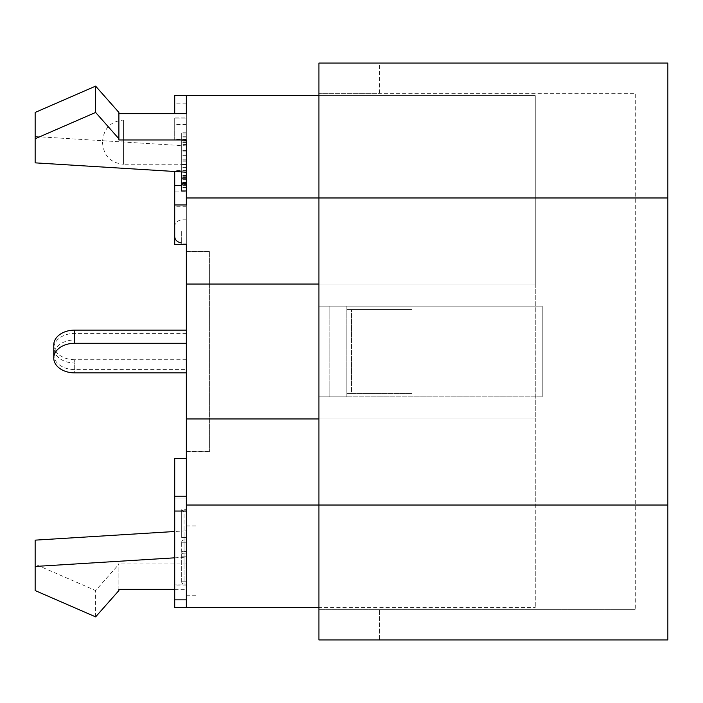<?xml version="1.0" encoding="UTF-8"?>
<svg xmlns="http://www.w3.org/2000/svg" width="703" height="703" viewBox="0 0 703 703"><rect width="100%" height="100%" fill="white"/><g stroke="black" fill="none" stroke-linecap="round" stroke-linejoin="round"><path stroke-width="0.53" stroke-dasharray="3.52 2.64" d="M667.85 197.974L318.934 197.974L318.934 63.059L318.934 306.139L329.109 306.139L329.109 396.861L346.851 396.861L346.851 393.372L411.976 393.372L411.976 309.628L346.851 309.628L346.851 306.139L318.934 306.139L318.934 396.861L329.109 396.861L329.109 306.139L346.851 306.139L346.851 396.861L318.934 396.861L318.934 306.139L542.241 306.139L542.241 396.861L346.851 396.861L542.241 396.861L542.241 306.139L542.241 396.861L542.241 306.139L346.851 306.139L542.241 306.139L346.851 306.139L346.851 309.628L351.5 309.628L351.5 393.372L346.851 393.372L346.851 309.628L411.976 309.628L411.976 393.372L346.851 393.372L346.851 396.861L318.934 396.861L318.934 505.026L318.934 396.861L346.851 396.861L346.851 306.139L318.934 306.139L318.934 63.059L379.409 63.059L379.409 93.306L318.934 93.306L635.284 93.306L635.284 609.694L635.284 93.306L318.934 93.306L379.409 93.306L379.409 63.059L318.934 63.059L667.85 63.059L667.85 639.941L318.934 639.941L318.934 505.026L318.934 609.694L379.409 609.694L379.409 639.941L318.934 639.941L318.934 505.026L667.85 505.026M186.348 284.047L186.348 418.953L535.264 418.953L535.264 284.047L186.348 284.047L186.348 95.626L535.264 95.626L535.264 284.047L186.348 284.047L535.264 284.047L535.264 95.626L318.934 95.626M318.934 284.047L535.264 284.047L535.264 607.374L535.264 418.953L186.348 418.953L186.348 498.04L174.713 498.04L174.713 458.497L186.348 458.497M186.348 197.974L635.284 197.974L318.934 197.974L318.934 505.026L535.264 505.026L186.348 505.026L186.348 498.04L174.713 498.04L174.713 496.239L174.713 607.374L186.348 607.374L186.348 530.783L174.713 531.503M186.348 139.967L186.348 95.626L174.713 95.626L174.713 113.658M186.348 530.783L186.348 505.026M186.348 607.374L186.348 584.114L186.348 607.374L535.264 607.374L318.934 607.374M174.713 204.96L174.713 244.503L186.348 244.503L186.348 204.96L174.713 204.96L174.713 206.761L174.713 171.497M186.348 251.481L186.348 451.519L186.348 251.481L209.608 251.481L209.608 451.519L209.608 251.481L186.348 251.481M186.348 144.484L186.348 190.996L186.348 144.484L181.69 144.484L181.69 140.468L186.348 140.468L181.69 140.468L181.69 133.992L181.69 190.996L181.69 144.484M186.348 537.584L186.348 509.675L186.348 537.584L184.019 537.584L184.019 539.913L186.348 539.913L184.019 539.913L184.019 542.241L184.019 539.913L186.348 539.913L184.019 539.913A2.329 2.329 0 0 0 181.69 542.241A2.329 2.329 0 0 1 184.019 539.913A2.329 2.329 0 0 0 181.69 542.241L181.69 551.547L184.019 551.547L184.019 553.867L186.348 553.867L186.348 584.114L186.348 553.867L184.019 553.867L186.348 553.867L184.019 553.867L184.019 551.547L181.69 551.547A2.329 2.329 0 0 0 184.019 553.867A2.329 2.329 0 0 1 181.69 551.547L181.69 581.785L184.019 581.785L184.019 584.114L186.348 584.114L174.713 584.114L186.348 584.114L184.019 584.114L184.019 581.785L181.69 581.785A2.329 2.329 0 0 0 182.376 583.428A2.329 2.329 0 0 1 181.69 581.785L181.69 551.547A2.329 2.329 0 0 0 184.019 553.867A2.329 2.329 0 0 1 181.69 551.547L181.69 542.241L184.019 542.241L181.69 542.241A2.329 2.329 0 0 1 184.019 539.913L184.019 537.584L186.348 537.584M186.348 542.241L186.348 551.547L186.348 542.241L184.019 542.241L186.348 542.241M186.348 599.861L186.348 496.239L186.348 599.861M186.348 191.954L186.348 170.574L186.348 206.761L186.348 191.954L174.713 191.954M186.348 117.937L186.348 139.317L186.348 103.139L186.348 117.937L174.713 117.937L174.713 139.317L174.713 117.937M186.348 231.428L186.348 243.062L186.348 231.428M186.348 560.853L186.348 525.958L186.348 560.853M181.69 190.996L181.69 164.484L186.348 164.484L181.69 164.484L181.69 132.823L181.69 184.529L186.348 184.529L181.69 184.529L181.69 182.762L186.348 182.762L181.69 182.762L181.69 190.996L186.348 190.996L186.348 132.823L186.348 190.996L181.69 190.996L181.69 140.688L186.348 140.688L181.69 140.688L181.69 134.994L186.348 134.994L186.348 190.996L186.348 134.994L181.69 134.994L181.69 171.927M186.348 142.147L186.348 164.247L186.348 142.147M351.5 309.628L411.976 309.628L346.851 309.628L346.851 393.372L351.5 393.372L351.5 309.628M379.409 609.694L635.284 609.694L318.934 609.694L318.934 639.941L379.409 639.941L379.409 609.694M35.15 112.445L35.15 136.549L186.348 145.899M35.15 136.549L35.15 162.859M118.886 112.445L118.886 139.967M186.348 118.886L174.713 118.886L186.348 118.886M174.713 589.342L186.348 589.342M118.886 589.342L118.886 563.033L118.886 564.237L95.626 590.555L35.15 564.237L35.15 540.141M186.348 563.033L118.886 563.033M174.713 557.822L186.348 557.101M186.348 418.953L318.934 418.953M186.348 451.519L209.608 451.519L186.348 451.519M186.348 133.992L181.69 133.992L186.348 133.992M186.348 141.909L181.69 141.909M186.348 179.687L181.69 179.687L186.348 179.687M186.348 187.648L181.69 187.648M186.348 154.941L181.69 154.941M184.019 512.004L181.69 509.675L186.348 509.675L181.69 509.675L184.019 512.004L184.019 537.584L184.019 512.004L186.348 512.004L184.019 512.004M186.348 585.063L174.713 585.063M186.348 170.574L174.713 170.574M186.348 185.372L181.69 185.372M186.348 206.761L174.713 206.761M186.348 139.317L174.713 139.317M186.348 124.519L174.713 124.519M186.348 103.139L174.713 103.139M197.974 560.853L197.974 525.958L197.974 560.853M186.348 178.105L181.69 178.105M186.348 140.688L181.69 140.688L186.348 140.688M186.348 179.643L181.69 179.643L186.348 179.643M186.348 187.56L181.69 187.56M186.348 187.833L181.69 187.833M186.348 165.029L181.69 165.029M186.348 160.873L181.69 160.873M186.348 132.823L181.69 132.823M186.348 136.259L181.69 136.259M186.348 144.177L181.69 144.177L186.348 144.177M186.348 139.291L181.69 139.291M186.348 142.41L181.69 142.41M186.348 161.189L181.69 161.189L186.348 161.189M186.348 167.384L181.69 167.384L186.348 167.384M118.886 590.555L118.886 564.237M95.626 616.874L95.626 590.555M35.15 590.555L35.15 564.237M209.608 251.709L209.608 451.291L209.608 251.709L186.348 251.709L186.348 451.291L186.348 251.709L209.608 251.709M181.69 537.584L181.69 509.675L181.69 537.584L184.019 537.584L181.69 537.584M184.019 584.114A2.329 2.329 0 0 1 182.376 583.428A2.329 2.329 0 0 0 184.019 584.114A2.329 2.329 0 0 1 181.69 581.785M174.713 231.428L174.713 236.085L174.713 231.428M346.851 396.861L542.241 396.861L346.851 396.861M209.608 451.291L186.348 451.291L209.608 451.291M186.348 372.88L186.348 330.12L186.348 372.88M186.348 369.593L186.348 333.407L186.348 369.593L74.694 369.593A20.932 14.807 0 0 1 53.762 354.787A20.932 14.807 0 0 1 74.694 339.988L74.694 333.407A20.932 14.807 180 0 0 53.762 348.213A20.932 14.807 180 0 0 74.694 363.012L74.694 369.593M186.348 359.725L74.694 359.725L74.694 372.88M53.762 344.918A20.932 14.807 180 0 0 74.694 359.725M186.348 363.012L74.694 363.012M186.348 333.407L74.694 333.407M186.348 339.988L74.694 339.988M102.603 143.315L102.603 142.147C102.603 146.022 102.603 138.28 102.603 142.147L102.603 143.315C103.859 156.04 110.837 163.026 123.543 164.247L123.543 120.055L123.543 164.247L186.348 164.247M186.348 155.345L181.69 155.345M186.348 175.258L181.69 175.258M186.348 182.27L181.69 182.27M186.348 175.662L181.69 175.662M184.019 551.547L184.019 542.241L184.019 551.547L186.348 551.547L184.019 551.547M184.019 556.196L186.348 556.196L184.019 556.196L184.019 581.785L184.019 553.867L184.019 556.196L181.69 556.196L184.019 556.196M186.348 581.785L184.019 581.785L186.348 581.785M181.69 231.428L181.69 243.062L181.69 231.428M186.348 177.516L181.69 177.516M186.348 150.556L181.69 150.556M186.348 137.981L181.69 137.981M186.348 151.101L181.69 151.101M186.348 159.194L181.69 159.194M186.348 176.752L181.69 176.752M186.348 182.806L181.69 182.806M181.69 551.547A2.329 2.329 0 0 0 184.019 553.867A2.329 2.329 0 0 1 181.69 551.547M181.69 542.241A2.329 2.329 0 0 1 184.019 539.913M186.348 219.802L181.69 219.802C177.015 220.76 174.696 223.088 174.713 226.779M186.348 243.062L181.69 243.062M186.348 595.74L197.974 595.74M186.348 525.958L197.974 525.958M186.348 120.055L123.543 120.055C110.837 121.276 103.859 128.254 102.603 140.987M53.762 348.213L53.762 354.787"/><path stroke-width="1.05" d="M174.713 113.658L174.713 95.626L186.348 95.626L186.348 113.658L186.348 95.626L318.934 95.626M318.934 418.953L186.348 418.953L186.348 607.374L318.934 607.374M186.348 418.953L186.348 284.047L318.934 284.047M186.348 172.217L35.15 162.859L35.15 138.763L95.626 112.445L118.886 138.763L118.886 139.967L186.348 139.967L186.348 204.96L174.713 204.96L174.713 244.503L186.348 244.503L186.348 284.047M667.85 63.059L318.934 63.059L318.934 197.974L667.85 197.974L667.85 63.059M186.348 505.026L318.934 505.026L318.934 639.941L667.85 639.941L667.85 197.974M118.886 113.658L186.348 113.658M118.886 138.763L118.886 112.445L95.626 86.126L35.15 112.445L35.15 138.763M186.348 458.497L174.713 458.497L174.713 607.374L186.348 607.374M174.713 531.503L35.15 540.141L35.15 590.555L95.626 616.874L118.886 590.555L118.886 589.342L174.713 589.342M35.15 566.451L174.713 557.822M181.69 190.996L186.348 190.996L181.69 190.996L181.69 171.927M186.348 599.861L174.713 599.861M186.348 496.239L174.713 496.239M186.348 511.046L174.713 511.046M174.713 171.497L174.713 204.96M181.69 185.372L174.713 185.372M186.348 178.105L181.69 178.105M186.348 183.219L181.69 183.219M667.85 505.026L318.934 505.026L318.934 197.974L186.348 197.974M95.626 86.126L95.626 112.445M186.348 372.88L74.694 372.88A20.932 14.807 0 0 1 53.762 358.082A20.932 14.807 0 0 1 74.694 343.275L74.694 330.12A20.932 14.807 180 0 0 53.762 344.918L53.762 358.082M186.348 330.12L74.694 330.12M186.348 343.275L74.694 343.275M181.69 243.062C177.015 242.096 174.696 239.767 174.713 236.085"/></g></svg>
